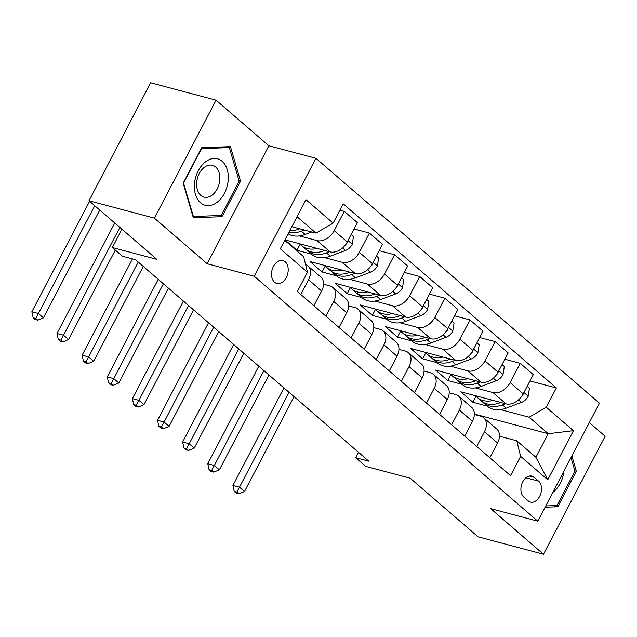 <?xml version="1.0" encoding="UTF-8"?>
<svg xmlns="http://www.w3.org/2000/svg" width="637" height="637" viewBox="0 0 637 637"><rect width="100%" height="100%" fill="white"/><g stroke="black" fill="none" stroke-linecap="round" stroke-linejoin="round"><path stroke-width="0.96" d="M274.523 282.199A11.832 8.058 104.9 0 0 276.816 283.425A11.832 8.058 104.9 0 0 287.056 275.861A11.832 8.058 104.9 0 0 285.193 261.791A11.832 8.058 104.9 0 0 282.9 260.565A11.832 8.058 104.9 0 0 272.66 268.129A11.832 8.058 104.9 0 0 274.523 282.199M216.062 100.176L150.65 82.762L88.981 200.735L154.393 218.149L207.176 263.742L254.267 276.275L315.944 158.302L268.846 145.769L216.062 100.176L154.393 218.149M254.267 276.275L537.787 521.177L599.465 403.205L315.944 158.302M537.787 521.177L490.689 508.644L543.472 554.238L605.15 436.265L589.329 422.594M543.472 554.238L478.061 536.824L410.196 478.204L365.718 466.364L355.661 457.684L368.743 461.164L135.498 259.681L122.415 256.201L112.359 247.514L156.837 259.355L88.981 200.735M538.583 481.134L534.164 477.312A11.458 7.803 104.9 0 0 531.943 476.126A11.458 7.803 104.9 0 0 522.014 483.451A11.458 7.803 104.9 0 0 523.829 497.083L528.248 500.905A11.458 7.803 104.9 0 0 530.47 502.091A11.458 7.803 104.9 0 0 540.391 494.766A11.458 7.803 104.9 0 0 538.583 481.134L525.955 477.774M546.275 407.242L573.419 430.692L547.748 479.796L520.604 456.347L516.806 440.804L535.908 457.31L548.242 433.717L529.14 417.211L546.275 407.242L556.356 387.957L343.216 203.848L333.127 223.133L316 233.102L297.065 216.747M284.731 240.34L303.666 256.695L307.464 272.238L297.375 291.523L510.516 475.64L520.604 456.347M307.464 272.238L280.312 248.788L305.983 199.684L333.127 223.133M121.938 229.201L112.359 247.514M358.48 452.294L355.661 457.684M474.358 414.05L548.242 433.717L573.419 430.692M516.806 440.804L499.48 436.194M325.953 316.207L333.669 301.444A14.786 10.28 -49.2 0 0 332.872 287.47A14.786 10.28 -49.2 0 0 329.87 285.902L323.54 284.221M351.091 337.921L358.806 323.158A14.786 10.28 -49.2 0 0 358.01 309.176A14.786 10.28 -49.2 0 0 355.008 307.615L348.678 305.927M376.22 359.634L383.944 344.864A14.786 10.28 -49.2 0 0 383.14 330.89A14.786 10.28 -49.2 0 0 380.146 329.329L373.808 327.641M401.358 381.34L409.073 366.578A14.786 10.28 -49.2 0 0 408.277 352.603A14.786 10.28 -49.2 0 0 405.275 351.035L398.945 349.355M426.487 403.054L434.211 388.291A14.786 10.28 -49.2 0 0 433.415 374.309A14.786 10.28 -49.2 0 0 430.413 372.749L424.083 371.06M451.625 424.768L459.349 409.997A14.786 10.28 -49.2 0 0 458.544 396.023A14.786 10.28 -49.2 0 0 455.543 394.462L449.212 392.774M476.763 446.473L484.478 431.711A14.786 10.28 -49.2 0 0 483.682 417.737A14.786 10.28 -49.2 0 0 480.68 416.168L474.35 414.488M476.038 396.206L472.885 402.242L487.241 406.064M500.547 409.607L529.14 417.211M472.885 402.242L460.822 391.819L506.089 403.866A14.786 10.28 -49.2 0 0 523.216 393.897L533.304 374.612L520.238 363.321L504.862 359.228M450.9 374.5L447.747 380.528L462.112 384.35M475.417 387.893L493.014 392.575A14.786 10.28 -49.2 0 0 510.149 382.606L520.238 363.321M447.747 380.528L435.684 370.105L480.951 382.152A14.786 10.28 -49.2 0 0 498.086 372.191L508.167 352.898L495.1 341.607L479.725 337.514M425.771 352.787L422.618 358.814L436.974 362.636M450.279 366.179L467.884 370.869A14.786 10.28 -49.2 0 0 485.012 360.9L495.1 341.607M422.618 358.814L410.554 348.399L455.813 360.446A14.786 10.28 -49.2 0 0 472.949 350.477L483.037 331.184L469.963 319.893L454.587 315.809M400.633 331.073L397.48 337.108L411.836 340.93M425.15 344.474L442.747 349.156A14.786 10.28 -49.2 0 0 459.882 339.187L469.963 319.893M397.48 337.108L385.417 326.685L430.684 338.733A14.786 10.28 -49.2 0 0 447.819 328.764L457.899 309.478L444.833 298.188L429.457 294.095M375.496 309.367L372.342 315.395L386.707 319.217M400.012 322.76L417.609 327.442A14.786 10.28 -49.2 0 0 434.745 317.473L444.833 298.188M372.342 315.395L360.279 304.972L405.546 317.019A14.786 10.28 -49.2 0 0 422.681 307.058L432.762 287.765L419.695 276.474L404.32 272.381M350.366 287.653L347.213 293.681L361.569 297.503M374.875 301.046L392.48 305.736A14.786 10.28 -49.2 0 0 409.607 295.767L419.695 276.474M347.213 293.681L335.15 283.266L380.408 295.313A14.786 10.28 -49.2 0 0 397.544 285.344L407.632 266.051L394.558 254.76L379.19 250.667M325.228 265.94L322.075 271.975L336.44 275.797M349.745 279.34L367.342 284.022A14.786 10.28 -49.2 0 0 384.477 274.053L394.558 254.76M322.075 271.975L310.012 261.552L355.279 273.599A14.786 10.28 -49.2 0 0 372.414 263.63L382.495 244.345L369.428 233.054L354.053 228.962M300.099 244.234L296.946 250.261L311.302 254.083M324.607 257.627L342.204 262.309A14.786 10.28 -49.2 0 0 359.34 252.34L369.428 233.054M296.946 250.261L284.954 239.91M284.978 239.87L330.141 251.886A14.786 10.28 -49.2 0 0 347.276 241.917L357.357 222.632L344.291 211.341L339.903 210.17M299.47 235.913L317.075 240.595A14.786 10.28 -49.2 0 0 334.21 230.634L344.291 211.341M291.873 226.684L316 233.102M489.829 457.764L497.553 443.002A14.786 10.28 -49.2 0 0 496.749 429.027L483.682 417.737M556.356 387.957L529.992 380.942M464.699 436.058L472.415 421.288A14.786 10.28 -49.2 0 0 471.619 407.314L458.544 396.023M439.562 414.345L447.278 399.574A14.786 10.28 -49.2 0 0 446.481 385.6L433.415 374.309M414.424 392.631L422.148 377.868A14.786 10.28 -49.2 0 0 421.344 363.886L408.277 352.603M389.295 370.925L397.01 356.155A14.786 10.28 -49.2 0 0 396.214 342.18L383.14 330.89M364.157 349.211L371.873 334.441A14.786 10.28 -49.2 0 0 371.076 320.467L358.01 309.176M339.019 327.498L346.743 312.735A14.786 10.28 -49.2 0 0 345.939 298.753L332.872 287.47M313.89 305.784L321.605 291.021A14.786 10.28 -49.2 0 0 320.809 277.047L307.735 265.756A14.786 10.28 -49.2 0 0 305.561 264.459M300.815 294.501L308.539 279.731A14.786 10.28 -49.2 0 0 307.735 265.756M535.908 457.31L547.748 479.796M545.097 507.203L557.789 506.757L576.358 471.229L571.883 455.957M207.176 263.742L268.846 145.769M183.177 183.177L193.298 217.703L221.987 216.699L240.563 181.171L230.443 146.645L201.754 147.649L183.177 183.177M574.861 470.831L576.358 471.229M553.664 505.667L557.789 506.757M239.058 180.773L240.563 181.171M217.862 215.601L221.987 216.699M493.126 400.418A28.283 19.667 130.8 0 1 477.384 397.544A28.283 19.667 130.8 0 1 475.672 395.768M527.197 386.293L529.466 388.259L528.145 396.373A9.794 6.816 130.8 0 1 521.4 402.441L506.248 408.142A28.283 19.667 130.8 0 1 487.44 406.231L483.618 402.934A28.283 19.667 -49.2 0 0 502.426 404.845L505.467 403.699M500.809 402.465L500.013 402.759A28.283 19.667 130.8 0 1 481.206 400.848L477.384 397.544M482.472 401.82A28.283 19.667 -49.2 0 0 483.618 402.934M521.377 396.795A9.794 6.816 -49.2 0 0 522.754 395.378L523.351 393.642M289.063 392.328L239.472 487.194L244.497 491.533L294.087 396.676M236.239 493.157L238.859 493.85L236.845 492.114L234.233 491.422L236.239 493.157M236.845 492.114L239.472 487.194L232.927 485.45L283.927 387.893M232.927 485.45L234.233 491.422M238.859 493.85L244.497 491.533M467.988 378.704A28.283 19.667 130.8 0 1 452.254 375.838A28.283 19.667 130.8 0 1 450.534 374.062M502.06 364.579L504.329 366.546L503.007 374.66A9.794 6.816 130.8 0 1 496.271 380.735L481.11 386.436A28.283 19.667 130.8 0 1 462.303 384.517L458.481 381.221A28.283 19.667 -49.2 0 0 477.288 383.132L480.33 381.993M475.672 380.751L474.876 381.045A28.283 19.667 130.8 0 1 456.068 379.134L452.254 375.838M457.342 380.106A28.283 19.667 -49.2 0 0 458.481 381.221M496.247 375.082A9.794 6.816 -49.2 0 0 497.616 373.664L498.222 371.928M263.925 370.623L214.335 465.48L219.359 469.819L268.949 374.962M211.11 471.444L213.721 472.144L211.715 470.409L209.095 469.708L211.11 471.444M211.715 470.409L214.335 465.48L207.789 463.736L258.789 366.187M207.789 463.736L209.095 469.708M213.721 472.144L219.359 469.819M442.858 356.991A28.283 19.667 130.8 0 1 427.116 354.124A28.283 19.667 130.8 0 1 425.405 352.349M476.922 342.873L479.199 344.832L477.877 352.946A9.794 6.816 130.8 0 1 471.133 359.021L455.973 364.722A28.283 19.667 130.8 0 1 437.173 362.811L433.351 359.507A28.283 19.667 -49.2 0 0 452.159 361.426L455.192 360.279M450.534 359.037L449.746 359.34A28.283 19.667 130.8 0 1 430.938 357.421L427.116 354.124M432.204 358.392A28.283 19.667 -49.2 0 0 433.351 359.507M471.109 353.368A9.794 6.816 -49.2 0 0 472.479 351.95L473.084 350.223M238.787 348.909L189.197 443.766L194.229 448.114L243.82 353.248M185.972 449.738L188.592 450.431L186.577 448.695L183.966 447.994L185.972 449.738M186.577 448.695L189.197 443.766L182.66 442.03L233.66 344.474M182.66 442.03L183.966 447.994M188.592 450.431L194.229 448.114M417.721 335.285A28.283 19.667 130.8 0 1 401.979 332.41A28.283 19.667 130.8 0 1 400.267 330.635M451.792 321.159L454.062 323.126L452.74 331.24A9.794 6.816 130.8 0 1 446.004 337.307L430.843 343.009A28.283 19.667 130.8 0 1 412.035 341.098L408.213 337.793A28.283 19.667 -49.2 0 0 427.021 339.712L430.063 338.565M425.405 337.331L424.608 337.626A28.283 19.667 130.8 0 1 405.801 335.715L401.979 332.41M407.067 336.686A28.283 19.667 -49.2 0 0 408.213 337.793M445.972 331.662A9.794 6.816 -49.2 0 0 447.349 330.245L447.946 328.509M213.658 327.195L164.067 422.06L169.092 426.4L218.682 331.543M160.835 428.024L163.454 428.717L161.448 426.981L158.828 426.288L160.835 428.024M161.448 426.981L164.067 422.06L157.522 420.316L208.522 322.76M157.522 420.316L158.828 426.288M163.454 428.717L169.092 426.4M392.583 313.571A28.283 19.667 130.8 0 1 376.849 310.705A28.283 19.667 130.8 0 1 375.129 308.929M426.655 299.446L428.932 301.412L427.602 309.526A9.794 6.816 130.8 0 1 420.866 315.602L405.705 321.303A28.283 19.667 130.8 0 1 386.898 319.384L383.084 316.087A28.283 19.667 -49.2 0 0 401.883 317.998L404.925 316.86M400.267 315.618L399.471 315.912A28.283 19.667 130.8 0 1 380.663 314.001L376.849 310.705M381.937 314.973A28.283 19.667 -49.2 0 0 383.084 316.087M420.842 309.948A9.794 6.816 -49.2 0 0 422.212 308.531L422.817 306.795M188.52 305.489L138.93 400.347L143.954 404.686L193.552 309.829M135.705 406.31L138.317 407.011L136.31 405.275L133.69 404.575L135.705 406.31M136.31 405.275L138.93 400.347L132.392 398.603L183.392 301.054M132.392 398.603L133.69 404.575M138.317 407.011L143.954 404.686M552.836 492.401A24.031 16.363 104.9 0 0 563.88 471.507A24.031 16.363 104.9 0 0 563.92 471.197M570.999 457.653L574.948 471.125L556.953 505.547L545.758 505.937M222.178 161.312A24.031 16.363 104.9 0 0 198.274 170.748A24.031 16.363 104.9 0 0 200.512 202.757A24.031 16.363 104.9 0 0 224.415 193.322A24.031 16.363 104.9 0 0 222.178 161.312M215.664 167.021A16.451 11.203 104.9 0 0 212.479 165.309A16.451 11.203 104.9 0 0 198.234 175.836A16.451 11.203 104.9 0 0 200.83 195.4A16.451 11.203 104.9 0 0 204.015 197.112A16.451 11.203 104.9 0 0 218.26 186.585A16.451 11.203 104.9 0 0 215.664 167.021M221.15 215.489L193.353 216.461L183.552 183.01L201.547 148.58L229.344 147.609L239.146 181.067L221.15 215.489M192.9 216.341L193.353 216.461M226.262 146.789L229.344 147.609M367.453 291.857A28.283 19.667 130.8 0 1 351.712 288.991A28.283 19.667 130.8 0 1 350 287.215M401.525 277.74L403.794 279.699L402.473 287.813A9.794 6.816 130.8 0 1 395.728 293.888L380.568 299.589A28.283 19.667 130.8 0 1 361.768 297.678L357.946 294.374A28.283 19.667 -49.2 0 0 376.754 296.285L379.787 295.146M375.129 293.904L374.341 294.206A28.283 19.667 130.8 0 1 355.534 292.287L351.712 288.991M356.8 293.259A28.283 19.667 -49.2 0 0 357.946 294.374M395.704 288.235A9.794 6.816 -49.2 0 0 397.074 286.817L397.679 285.089M163.391 283.776L113.792 378.633L118.824 382.98L168.415 288.115M110.567 384.605L113.187 385.297L111.172 383.562L108.561 382.861L110.567 384.605M111.172 383.562L113.792 378.633L107.255 376.897L158.255 279.34M107.255 376.897L108.561 382.861M113.187 385.297L118.824 382.98M342.316 270.152A28.283 19.667 130.8 0 1 326.574 267.277A28.283 19.667 130.8 0 1 324.862 265.502M376.387 256.026L378.657 257.993L377.335 266.107A9.794 6.816 130.8 0 1 370.599 272.174L355.438 277.875A28.283 19.667 130.8 0 1 336.631 275.964L332.809 272.66A28.283 19.667 -49.2 0 0 351.616 274.579L354.658 273.432M350 272.198L349.203 272.493A28.283 19.667 130.8 0 1 330.396 270.582L326.574 267.277M331.662 271.553A28.283 19.667 -49.2 0 0 332.809 272.66M370.575 266.521A9.794 6.816 -49.2 0 0 371.944 265.111L372.541 263.376M138.253 262.062L88.662 356.927L93.687 361.267L143.277 266.409M85.438 362.891L88.049 363.584L86.043 361.848L83.423 361.155L85.438 362.891M86.043 361.848L88.662 356.927L82.117 355.183L132.464 258.877M82.117 355.183L83.423 361.155M88.049 363.584L93.687 361.267M317.178 248.438A28.283 19.667 130.8 0 1 301.444 245.571A28.283 19.667 130.8 0 1 299.724 243.796M351.25 234.312L353.527 236.279L352.197 244.393A9.794 6.816 130.8 0 1 345.461 250.468L330.3 256.17A28.283 19.667 130.8 0 1 311.493 254.251L307.679 250.954A28.283 19.667 -49.2 0 0 326.478 252.865L329.52 251.726M324.862 250.484L324.066 250.779A28.283 19.667 130.8 0 1 305.266 248.868L301.444 245.571M306.532 249.839A28.283 19.667 -49.2 0 0 307.679 250.954M345.437 244.815A9.794 6.816 -49.2 0 0 346.807 243.398L347.412 241.662M119.875 227.425L63.525 335.213L68.549 339.553L115.329 250.078M60.3 341.177L62.912 341.878L60.905 340.142L58.286 339.441L60.3 341.177M60.905 340.142L63.525 335.213L56.988 333.47L114.74 222.99M56.988 333.47L58.286 339.441M62.912 341.878L68.549 339.553M311.764 231.972L305.171 234.456A28.283 19.667 130.8 0 1 288.131 233.835M299.724 228.771L298.936 229.073A28.283 19.667 130.8 0 1 289.763 230.705M288.895 232.378A28.283 19.667 -49.2 0 0 301.349 231.151L304.382 230.013M94.738 205.711L38.395 313.5L43.42 317.847L99.77 210.059M35.162 319.471L37.782 320.164L35.768 318.428L33.156 317.728L35.162 319.471M35.768 318.428L38.395 313.5L31.85 311.764L89.61 201.284M31.85 311.764L33.156 317.728M37.782 320.164L43.42 317.847M493.014 392.575L506.089 403.866M467.884 370.869L480.951 382.152M442.747 349.156L455.813 360.446M417.609 327.442L430.684 338.733M392.48 305.736L405.546 317.019M367.342 284.022L380.408 295.313M342.204 262.309L355.279 273.599M317.075 240.595L330.141 251.886M510.149 382.606L523.216 393.897M484.478 431.711L497.553 443.002M459.349 409.997L472.415 421.288M485.012 360.9L498.086 372.191M434.211 388.291L447.278 399.574M459.882 339.187L472.949 350.477M409.073 366.578L422.148 377.868M434.745 317.473L447.819 328.764M383.944 344.864L397.01 356.155M409.607 295.767L422.681 307.058M358.806 323.158L371.873 334.441M384.477 274.053L397.544 285.344M333.669 301.444L346.743 312.735M359.34 252.34L372.414 263.63M308.539 279.731L321.605 291.021M334.21 230.634L347.276 241.917M529.427 476.054L534.164 477.312M528.177 396.166L523.948 392.511M500.013 402.759L499.161 402.027M506.248 408.142L502.426 404.845M521.4 402.441L518.47 399.909M503.039 374.46L498.811 370.798M474.876 381.045L474.024 380.313M481.11 386.436L477.288 383.132M496.271 380.735L493.341 378.203M477.909 352.747L473.673 349.092M449.746 359.34L448.886 358.599M455.973 364.722L452.159 361.426M471.133 359.021L468.203 356.489M452.772 331.033L448.544 327.378M424.608 337.626L423.756 336.893M430.843 343.009L427.021 339.712M446.004 337.307L443.065 334.775M427.642 309.327L423.406 305.664M399.471 315.912L398.619 315.18M405.705 321.303L401.883 317.998M420.866 315.602L417.936 313.07M402.504 287.613L398.268 283.959M374.341 294.206L373.481 293.466M380.568 299.589L376.754 296.285M395.728 293.888L392.798 291.356M377.367 265.9L373.139 262.245M349.203 272.493L348.351 271.752M355.438 277.875L351.616 274.579M370.599 272.174L367.668 269.642M352.237 244.186L348.001 240.531M324.066 250.779L323.214 250.046M330.3 256.17L326.478 252.865M345.461 250.468L342.531 247.936M298.936 229.073L298.084 228.333M305.171 234.456L301.349 231.151"/></g></svg>

